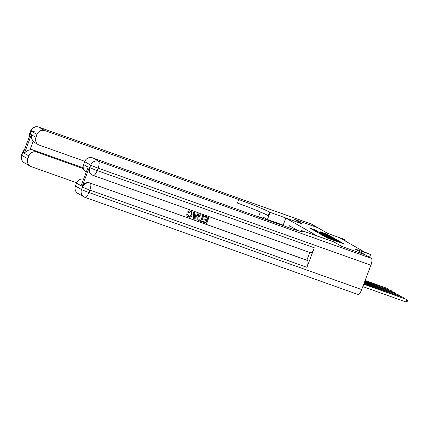 <?xml version="1.0" encoding="UTF-8"?>
<svg xmlns="http://www.w3.org/2000/svg" width="429" height="429" viewBox="0 0 429 429"><rect width="100%" height="100%" fill="white"/><g stroke="black" fill="none" stroke-linecap="round" stroke-linejoin="round"><path stroke-width="0.64" d="M323.418 235.864L327.359 238.057L344.412 244.08L340.358 241.892L329.906 238.513L323.418 235.864M315.658 230.18L309.191 227.858L313.953 230.394L331.011 236.417L326.244 233.88L320.029 231.714L328.898 235.505L327.134 234.99L316.339 231.151L312.982 229.73L317.208 231.075L315.658 230.18L315.529 230.523M345.297 240.031L343.779 239.162L328.008 233.553L317.776 227.702L294.578 219.45L302.536 224.002L285.837 218.061L317.208 235.998L333.912 241.94L301.984 230.7A26.083 1.453 -159.3 0 1 303.18 231.665A26.083 1.453 -159.3 0 1 286.363 226.78L92.439 157.802L98.498 161.266L371.294 258.301L365.079 254.746L341.881 246.493L333.912 241.94L341.87 246.487L365.063 254.74L354.837 248.89L370.608 254.499L364.452 251.984L340.658 238.379L345.297 240.031L344.986 240.851M319.101 233.338L323.209 235.687L340.261 241.709L335.494 239.167L319.042 233.499M317.374 232.545L314.478 230.695L330.872 236.524L333.628 237.913L326.319 235.36L325.659 235.167L326.7 235.773L335.709 239.103L317.374 232.545M282.995 225.579L285.837 218.061M288.685 227.595L289.393 225.724L297.994 230.641M369.551 257.303L370.608 254.499M296.707 230.25L296.814 229.965M294.567 229.579L294.846 228.839M322.946 235.457L338.647 241.055L324.48 235.703L322.367 235.092L322.903 235.575M319.417 232.904L325.477 235.36L319.417 232.904M362.811 286.604L405.925 301.941L406.848 299.506L363.787 284.025M363.733 284.17L406.848 299.506L407.55 300.536L407.18 301.507L405.925 301.941M364.001 283.446L403.056 297.34L364.06 283.301M402.842 297.914L403.056 297.34L403.646 298.203M364.275 282.727L399.27 295.173L364.328 282.582M399.05 295.747L399.27 295.173L399.86 296.037M364.548 282.003L395.479 293.007L364.602 281.858M395.265 293.581L395.479 293.007L396.069 293.87M364.822 281.279L391.693 290.841L364.875 281.14M391.473 291.414L391.693 290.841L392.283 291.704M188.417 216.227L188.572 216.291C189.843 216.548 190.712 215.996 191.178 214.634C191.763 213.293 191.484 212.296 190.353 211.653M188.524 217.095C187.435 216.672 186.931 215.851 187.023 214.629L187.87 214.731L188.819 216.431C190.085 216.688 190.953 216.136 191.42 214.773C192.004 213.433 191.731 212.435 190.594 211.792L188.476 212.698L187.521 212.092C188.299 210.961 189.302 210.58 190.53 210.95L191.345 211.352L192.208 215.052C191.49 216.833 190.262 217.514 188.524 217.095L187.827 216.747M188.283 216.956C187.194 216.532 186.69 215.712 186.776 214.489L187.87 214.731M194.423 214.462L196.552 215.219L197.866 213.647L198.943 214.082L194.525 219.144L193.635 218.828L193.635 212.194L194.471 212.489L194.423 214.516L196.793 215.358L198.107 213.787L198.943 214.082M193.635 218.828L193.393 212.055L194.471 212.489M202.751 222.066L203.008 221.396L206.145 222.512L206.826 220.71L203.898 219.669L204.156 218.999L207.084 220.039L207.845 218.012L204.322 216.709L204.574 216.034L208.885 217.621L206.676 223.466L202.509 221.932L202.761 221.257L205.904 222.372L206.569 220.619M203.898 219.669L203.914 218.86L206.837 219.9L207.588 217.921M89.35 167.31L89.806 167.573A6.258 5.899 119.8 0 0 92.262 174.984L91.811 174.726A6.258 5.899 -60.2 0 1 89.35 167.31L81.987 186.797A6.258 5.899 -60.2 0 1 89.763 182.931L307.336 260.419A6.258 2.065 109.6 0 1 306.95 267.305L314.312 247.817A6.258 2.065 109.6 0 1 310.392 252.676L93.275 175.45A6.258 2.065 -70.4 0 0 97.19 170.592L314.312 247.817M309.792 252.461L306.885 260.162L89.763 182.931M198.439 220.388L197.79 219.68L197.823 216.983C198.52 215.111 199.748 214.43 201.512 214.945L203.748 215.792L201.539 221.637L198.681 220.527L198.032 219.82L198.064 217.122C198.761 215.251 199.994 214.57 201.753 215.079L203.748 215.792M301.437 230.384L301.029 231.462M81.092 185.752L88.122 167.144L81.092 185.752L76.544 183.156L75.456 186.03L81.521 189.495L82.438 187.06L81.987 186.797M76.544 183.156A6.258 5.899 -60.2 0 1 83.435 179.054M306.95 267.305L89.827 190.079L88.905 192.514A6.258 0.349 20.7 0 1 81.521 189.495A6.258 5.899 119.8 0 0 83.982 196.911L77.917 193.441A6.258 5.899 -60.2 0 1 75.456 186.03M371.294 258.301A6.258 2.065 109.6 0 1 370.903 265.186L361.701 289.543A6.258 2.065 109.6 0 1 357.781 294.401L84.99 197.372A6.258 2.065 -70.4 0 0 88.905 192.514L361.701 289.543M86.1 171.997L86.036 171.959A6.258 5.899 -60.2 0 1 83.575 164.543L88.122 167.144M370.903 265.186L98.112 168.152L97.19 170.592A6.258 0.349 20.7 0 1 89.806 167.573L90.723 165.133L84.663 161.669L83.575 164.543M84.663 161.669A6.258 5.899 -60.2 0 1 92.439 157.802M306.885 260.162L307.336 260.419M204.563 216.849L204.574 216.034M204.815 216.173L208.885 217.621M199.002 219.836L201.008 220.683L202.708 216.184L200.091 215.723L198.841 217.412L199.244 220.002M201.008 220.683L200.767 220.544L202.445 216.093M198.761 219.696L200.767 220.544M195.12 217.364L196.305 215.948L194.401 215.272L194.332 218.307L196.026 215.851M194.09 218.173L194.879 217.224M190.878 211.921L190.594 211.792M188.476 212.698L187.768 212.232C188.54 211.1 189.543 210.719 190.776 211.089L190.53 210.95M190.776 211.089L191.345 211.352M24.233 162.752A6.258 6.258 0 0 1 21.488 155.105A6.258 0.349 20.7 0 0 21.772 155.336L27.837 158.805A6.258 5.899 119.8 0 0 30.298 166.216L24.233 162.752A6.258 5.899 -60.2 0 1 21.772 155.336L22.694 152.901L23.15 153.158L30.513 133.671L30.057 133.414L30.979 130.979A6.258 5.899 -60.2 0 1 38.755 127.113L44.814 130.577A6.258 5.899 119.8 0 0 37.039 134.443L30.979 130.979A6.258 0.349 -159.3 0 1 30.69 130.743A6.258 0.349 -159.3 0 1 34.728 131.917M311.32 224.061A6.258 2.065 109.6 0 1 311.438 224.088A6.258 2.065 109.6 0 1 311.551 224.142L317.76 227.692L294.567 219.444L302.536 224.002L269.519 212.141A26.083 1.453 20.7 0 0 238.744 199.555L44.814 130.577M283.167 225.123L267.39 219.514L263.454 217.262A11.739 3.872 -70.4 0 0 263.245 217.165A11.739 3.872 -70.4 0 0 261.127 217.803M267.39 219.514L270.061 212.452M258.51 216.876L260.365 211.974M35.956 137.318A6.258 5.899 119.8 0 0 38.417 144.734L34.776 142.653A6.258 5.899 -60.2 0 1 33.189 141.291L29.982 149.775C27.44 150.402 25.568 151.587 24.373 153.33L31.408 134.717L35.956 137.318L37.039 134.443M38.417 144.734A6.258 5.899 119.8 0 0 39.312 145.147L84.803 161.325M83.435 168.683L36.701 152.064A6.258 5.899 119.8 0 0 28.92 155.931L24.373 153.33M27.837 158.805L28.92 155.931M30.298 166.216A6.258 5.899 119.8 0 0 31.194 166.629L76.684 182.808M29.982 149.775A6.258 5.899 -60.2 0 1 33.06 149.984L36.701 152.064M83.231 167.83L33.06 149.984M269.519 212.141L268.189 215.648A26.083 1.453 20.7 0 0 237.414 203.062L238.744 199.555M31.408 134.717C31.092 136.98 31.682 139.173 33.189 141.291M281.912 225.198A11.739 3.872 109.6 0 1 282.411 224.855M365.095 280.561L387.902 288.674L365.149 280.416M387.682 289.248L387.902 288.674L388.492 289.537M328.389 238.427L328.539 238.025M329.756 238.91L329.906 238.513M332.486 239.881L332.732 239.221M332.925 240.036L333.145 239.457M336.862 241.436L337.012 241.039M338.224 241.924L338.379 241.522M340.958 242.894L341.205 242.235M335.344 239.58L335.494 239.167M336.556 240.052L336.706 239.661M330.716 236.926L330.872 236.524M331.949 237.36L332.078 237.017M325.584 235.532L325.708 235.205M326.088 234.282L326.244 233.88M327.306 234.754L327.45 234.373M314.296 230.083L314.446 229.681M301.641 231.601L301.984 230.7M90.219 183.194A6.258 5.899 119.8 0 0 82.438 187.06A6.258 0.349 -159.3 0 0 89.827 190.079A6.258 2.065 -70.4 0 0 90.219 183.194M84.878 197.319A6.258 2.065 -70.4 0 0 84.99 197.372A6.258 6.258 0 0 1 83.982 196.911M98.498 161.266A6.258 5.899 119.8 0 0 90.723 165.133A6.258 0.349 -159.3 0 0 98.112 168.152A6.258 2.065 -70.4 0 0 98.498 161.266M93.163 175.397A6.258 2.065 -70.4 0 0 93.275 175.45A6.258 6.258 0 0 1 92.262 174.984M311.551 224.142L38.755 127.113A6.258 2.065 -70.4 0 0 38.642 127.059A6.258 6.258 0 0 0 30.69 130.743L29.767 133.183A6.258 0.349 20.7 0 0 30.057 133.414A6.258 5.899 -60.2 0 0 29.639 135.977M24.346 150A6.258 6.258 0 0 0 22.405 152.67A6.258 0.349 -159.3 0 0 22.694 152.901A6.258 5.899 -60.2 0 1 24.083 150.681M21.488 155.105L22.405 152.67A6.258 0.349 -159.3 0 1 23.279 152.81M331.821 239.645L332.019 239.125M340.294 242.658L340.492 242.138M325.531 235.51L325.659 235.167M311.438 224.088L38.642 127.059M29.767 133.183A6.258 6.258 0 0 0 29.456 136.465"/></g></svg>
